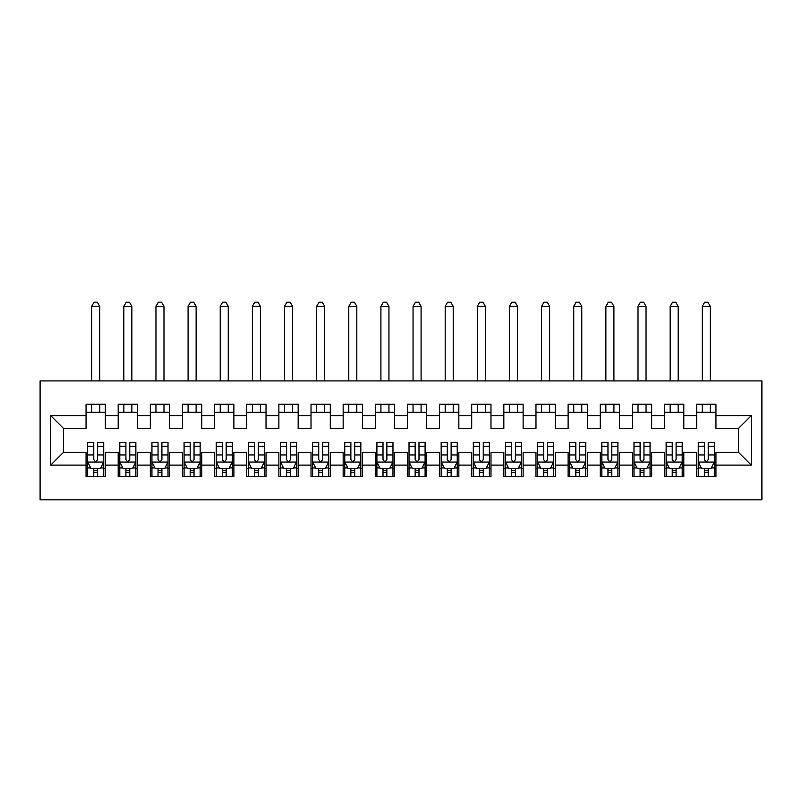 <?xml version="1.0" encoding="UTF-8"?>
<svg xmlns="http://www.w3.org/2000/svg" width="802" height="802" viewBox="0 0 802 802"><rect width="100%" height="100%" fill="white"/><g stroke="black" fill="none" stroke-linecap="round" stroke-linejoin="round"><path stroke-width="1.2" d="M40.1 499.826L761.9 499.826L761.9 380.91L40.1 380.91L40.1 499.826M50.706 465.11L50.706 415.626L86.055 415.626L86.055 428.479L63.558 428.479L63.558 452.258L50.706 465.11L86.055 465.11L86.055 476.518L105.343 476.518L105.343 465.11L118.195 465.11L118.195 476.518L137.473 476.518L137.473 465.11L150.335 465.11L150.335 476.518L169.613 476.518L169.613 465.11L182.465 465.11L182.465 476.518L201.753 476.518L201.753 465.11L214.605 465.11L214.605 476.518L233.883 476.518L233.883 465.11L246.745 465.11L246.745 476.518L266.023 476.518L266.023 465.11L278.875 465.11L278.875 476.518L298.164 476.518L298.164 465.11L311.016 465.11L311.016 476.518L330.294 476.518L330.294 465.11L343.156 465.11L343.156 476.518L362.434 476.518L362.434 465.11L375.286 465.11L375.286 476.518L394.574 476.518L394.574 465.11L407.426 465.11L407.426 476.518L426.714 476.518L426.714 465.11L439.566 465.11L439.566 476.518L458.844 476.518L458.844 465.11L471.706 465.11L471.706 476.518L490.984 476.518L490.984 465.11L503.836 465.11L503.836 476.518L523.125 476.518L523.125 465.11L535.977 465.11L535.977 476.518L555.255 476.518L555.255 465.11L568.117 465.11L568.117 476.518L587.395 476.518L587.395 465.11L600.247 465.11L600.247 476.518L619.535 476.518L619.535 465.11L632.387 465.11L632.387 476.518L651.665 476.518L651.665 465.11L664.527 465.11L664.527 476.518L683.805 476.518L683.805 465.11L696.657 465.11L696.657 476.518L715.945 476.518L715.945 452.258L738.442 452.258L738.442 428.479L715.945 428.479L715.945 415.626L751.294 415.626L751.294 465.11L715.945 465.11M715.945 415.626L715.945 404.218L696.657 404.218L696.657 415.626L683.805 415.626L683.805 404.218L664.527 404.218L664.527 415.626L651.665 415.626L651.665 404.218L632.387 404.218L632.387 415.626L619.535 415.626L619.535 404.218L600.247 404.218L600.247 415.626L587.395 415.626L587.395 404.218L568.117 404.218L568.117 415.626L555.255 415.626L555.255 404.218L535.977 404.218L535.977 415.626L523.125 415.626L523.125 404.218L503.836 404.218L503.836 415.626L490.984 415.626L490.984 404.218L471.706 404.218L471.706 415.626L458.844 415.626L458.844 404.218L439.566 404.218L439.566 415.626L426.714 415.626L426.714 404.218L407.426 404.218L407.426 415.626L394.574 415.626L394.574 404.218L375.286 404.218L375.286 415.626L362.434 415.626L362.434 404.218L343.156 404.218L343.156 415.626L330.294 415.626L330.294 404.218L311.016 404.218L311.016 415.626L298.164 415.626L298.164 404.218L278.875 404.218L278.875 415.626L266.023 415.626L266.023 404.218L246.745 404.218L246.745 415.626L233.883 415.626L233.883 404.218L214.605 404.218L214.605 415.626L201.753 415.626L201.753 404.218L182.465 404.218L182.465 415.626L169.613 415.626L169.613 404.218L150.335 404.218L150.335 415.626L137.473 415.626L137.473 404.218L118.195 404.218L118.195 415.626L105.343 415.626L105.343 404.218L86.055 404.218L86.055 415.626M683.805 465.11L683.805 452.258L696.657 452.258L696.657 465.11M751.294 415.626L738.442 428.479M651.665 465.11L651.665 452.258L664.527 452.258L664.527 465.11M696.657 415.626L696.657 428.479L683.805 428.479L683.805 415.626M619.535 465.11L619.535 452.258L632.387 452.258L632.387 465.11M664.527 415.626L664.527 428.479L651.665 428.479L651.665 415.626M587.395 465.11L587.395 452.258L600.247 452.258L600.247 465.11M632.387 415.626L632.387 428.479L619.535 428.479L619.535 415.626M555.255 465.11L555.255 452.258L568.117 452.258L568.117 465.11M600.247 415.626L600.247 428.479L587.395 428.479L587.395 415.626M523.125 465.11L523.125 452.258L535.977 452.258L535.977 465.11M568.117 415.626L568.117 428.479L555.255 428.479L555.255 415.626M490.984 465.11L490.984 452.258L503.836 452.258L503.836 465.11M535.977 415.626L535.977 428.479L523.125 428.479L523.125 415.626M458.844 465.11L458.844 452.258L471.706 452.258L471.706 465.11M503.836 415.626L503.836 428.479L490.984 428.479L490.984 415.626M426.714 465.11L426.714 452.258L439.566 452.258L439.566 465.11M471.706 415.626L471.706 428.479L458.844 428.479L458.844 415.626M394.574 465.11L394.574 452.258L407.426 452.258L407.426 465.11M439.566 415.626L439.566 428.479L426.714 428.479L426.714 415.626M362.434 465.11L362.434 452.258L375.286 452.258L375.286 465.11M407.426 415.626L407.426 428.479L394.574 428.479L394.574 415.626M330.294 465.11L330.294 452.258L343.156 452.258L343.156 465.11M375.286 415.626L375.286 428.479L362.434 428.479L362.434 415.626M298.164 465.11L298.164 452.258L311.016 452.258L311.016 465.11M343.156 415.626L343.156 428.479L330.294 428.479L330.294 415.626M266.023 465.11L266.023 452.258L278.875 452.258L278.875 465.11M311.016 415.626L311.016 428.479L298.164 428.479L298.164 415.626M233.883 465.11L233.883 452.258L246.745 452.258L246.745 465.11M278.875 415.626L278.875 428.479L266.023 428.479L266.023 415.626M201.753 465.11L201.753 452.258L214.605 452.258L214.605 465.11M246.745 415.626L246.745 428.479L233.883 428.479L233.883 415.626M169.613 465.11L169.613 452.258L182.465 452.258L182.465 465.11M214.605 415.626L214.605 428.479L201.753 428.479L201.753 415.626M137.473 465.11L137.473 452.258L150.335 452.258L150.335 465.11M182.465 415.626L182.465 428.479L169.613 428.479L169.613 415.626M105.343 465.11L105.343 452.258L118.195 452.258L118.195 465.11M150.335 415.626L150.335 428.479L137.473 428.479L137.473 415.626M63.558 452.258L86.055 452.258L86.055 465.11M118.195 415.626L118.195 428.479L105.343 428.479L105.343 415.626M696.657 412.248L715.945 412.248M664.527 412.248L683.805 412.248M632.387 412.248L651.665 412.248M600.247 412.248L619.535 412.248M568.117 412.248L587.395 412.248M535.977 412.248L555.255 412.248M503.836 412.248L523.125 412.248M471.706 412.248L490.984 412.248M439.566 412.248L458.844 412.248M407.426 412.248L426.714 412.248M375.286 412.248L394.574 412.248M343.156 412.248L362.434 412.248M311.016 412.248L330.294 412.248M278.875 412.248L298.164 412.248M246.745 412.248L266.023 412.248M214.605 412.248L233.883 412.248M182.465 412.248L201.753 412.248M150.335 412.248L169.613 412.248M118.195 412.248L137.473 412.248M86.055 412.248L105.343 412.248M86.055 468.488L87.659 468.488M103.729 468.488L105.343 468.488M118.195 468.488L119.799 468.488M135.869 468.488L137.473 468.488M150.335 468.488L151.939 468.488M168.009 468.488L169.613 468.488M182.465 468.488L184.079 468.488M200.139 468.488L201.753 468.488M214.605 468.488L216.209 468.488M232.279 468.488L233.883 468.488M246.745 468.488L248.349 468.488M264.419 468.488L266.023 468.488M278.875 468.488L280.489 468.488M296.55 468.488L298.164 468.488M311.016 468.488L312.62 468.488M328.69 468.488L330.294 468.488M343.156 468.488L344.76 468.488M360.83 468.488L362.434 468.488M375.286 468.488L376.9 468.488M392.97 468.488L394.574 468.488M407.426 468.488L409.03 468.488M425.1 468.488L426.714 468.488M439.566 468.488L441.17 468.488M457.24 468.488L458.844 468.488M471.706 468.488L473.31 468.488M489.38 468.488L490.984 468.488M503.836 468.488L505.45 468.488M521.511 468.488L523.125 468.488M535.977 468.488L537.581 468.488M553.651 468.488L555.255 468.488M568.117 468.488L569.721 468.488M585.791 468.488L587.395 468.488M600.247 468.488L601.861 468.488M617.921 468.488L619.535 468.488M632.387 468.488L633.991 468.488M650.061 468.488L651.665 468.488M664.527 468.488L666.131 468.488M682.201 468.488L683.805 468.488M696.657 468.488L698.271 468.488M714.341 468.488L715.945 468.488M50.706 415.626L63.558 428.479M738.442 452.258L751.294 465.11M93.774 472.348L97.623 472.348M87.659 446.323L93.774 446.323L93.774 442.293L87.659 442.293L87.659 461.902L90.877 468.328L100.521 468.328L103.729 461.902L103.729 442.293L97.623 442.293L97.623 446.323L103.729 446.323M103.729 461.902L103.729 476.518M87.659 461.902L87.659 476.518M97.623 468.328L97.623 476.518M93.774 476.518L93.774 468.328M93.774 446.323L93.774 459.486C95.057 461.962 96.34 461.962 97.623 459.486L97.623 446.323M93.774 468.488L97.623 468.488M99.719 412.248L99.719 404.218M99.719 380.91L99.719 306.354L91.679 306.354L91.679 380.91M91.679 412.248L91.679 404.218M91.679 306.354L94.095 302.174L97.303 302.174L99.719 306.354M125.904 472.348L129.764 472.348M119.799 446.323L125.904 446.323L125.904 442.293L119.799 442.293L119.799 461.902L123.017 468.328L132.651 468.328L135.869 461.902L135.869 442.293L129.764 442.293L129.764 446.323L135.869 446.323M135.869 461.902L135.869 476.518M119.799 461.902L119.799 476.518M129.764 468.328L129.764 476.518M125.904 476.518L125.904 468.328M125.904 446.323L125.904 459.486C127.187 461.962 128.47 461.962 129.764 459.486L129.764 446.323M125.904 468.488L129.764 468.488M131.849 412.248L131.849 404.218M131.849 380.91L131.849 306.354L123.819 306.354L123.819 380.91M123.819 412.248L123.819 404.218M123.819 306.354L126.225 302.174L129.443 302.174L131.849 306.354M158.044 472.348L161.904 472.348M151.939 446.323L158.044 446.323L158.044 442.293L151.939 442.293L151.939 461.902L155.147 468.328L164.791 468.328L168.009 461.902L168.009 442.293L161.904 442.293L161.904 446.323L168.009 446.323M168.009 461.902L168.009 476.518M151.939 461.902L151.939 476.518M161.904 468.328L161.904 476.518M158.044 476.518L158.044 468.328M158.044 446.323L158.044 459.486C159.327 461.962 160.611 461.962 161.904 459.486L161.904 446.323M158.044 468.488L161.904 468.488M163.989 412.248L163.989 404.218M163.989 380.91L163.989 306.354L155.959 306.354L155.959 380.91M155.959 412.248L155.959 404.218M155.959 306.354L158.365 302.174L161.583 302.174L163.989 306.354M190.184 472.348L194.034 472.348M184.079 446.323L190.184 446.323L190.184 442.293L184.079 442.293L184.079 461.902L187.287 468.328L196.931 468.328L200.139 461.902L200.139 442.293L194.034 442.293L194.034 446.323L200.139 446.323M200.139 461.902L200.139 476.518M184.079 461.902L184.079 476.518M194.034 468.328L194.034 476.518M190.184 476.518L190.184 468.328M190.184 446.323L190.184 459.486C191.467 461.962 192.751 461.962 194.034 459.486L194.034 446.323M190.184 468.488L194.034 468.488M196.129 412.248L196.129 404.218M196.129 380.91L196.129 306.354L188.089 306.354L188.089 380.91M188.089 412.248L188.089 404.218M188.089 306.354L190.505 302.174L193.713 302.174L196.129 306.354M222.314 472.348L226.174 472.348M216.209 446.323L222.314 446.323L222.314 442.293L216.209 442.293L216.209 461.902L219.427 468.328L229.071 468.328L232.279 461.902L232.279 442.293L226.174 442.293L226.174 446.323L232.279 446.323M232.279 461.902L232.279 476.518M216.209 461.902L216.209 476.518M226.174 468.328L226.174 476.518M222.314 476.518L222.314 468.328M222.314 446.323L222.314 459.486C223.598 461.962 224.891 461.962 226.174 459.486L226.174 446.323M222.314 468.488L226.174 468.488M228.259 412.248L228.259 404.218M228.259 380.91L228.259 306.354L220.229 306.354L220.229 380.91M220.229 412.248L220.229 404.218M220.229 306.354L222.635 302.174L225.853 302.174L228.259 306.354M254.455 472.348L258.314 472.348M248.349 446.323L254.455 446.323L254.455 442.293L248.349 442.293L248.349 461.902L251.557 468.328L261.201 468.328L264.419 461.902L264.419 442.293L258.314 442.293L258.314 446.323L264.419 446.323M264.419 461.902L264.419 476.518M248.349 461.902L248.349 476.518M258.314 468.328L258.314 476.518M254.455 476.518L254.455 468.328M254.455 446.323L254.455 459.486C255.738 461.962 257.021 461.962 258.314 459.486L258.314 446.323M254.455 468.488L258.314 468.488M260.399 412.248L260.399 404.218M260.399 380.91L260.399 306.354L252.369 306.354L252.369 380.91M252.369 412.248L252.369 404.218M252.369 306.354L254.775 302.174L257.993 302.174L260.399 306.354M286.595 472.348L290.444 472.348M280.489 446.323L286.595 446.323L286.595 442.293L280.489 442.293L280.489 461.902L283.697 468.328L293.342 468.328L296.55 461.902L296.55 442.293L290.444 442.293L290.444 446.323L296.55 446.323M296.55 461.902L296.55 476.518M280.489 461.902L280.489 476.518M290.444 468.328L290.444 476.518M286.595 476.518L286.595 468.328M286.595 446.323L286.595 459.486C287.878 461.962 289.161 461.962 290.444 459.486L290.444 446.323M286.595 468.488L290.444 468.488M292.54 412.248L292.54 404.218M292.54 380.91L292.54 306.354L284.499 306.354L284.499 380.91M284.499 412.248L284.499 404.218M284.499 306.354L286.915 302.174L290.123 302.174L292.54 306.354M318.725 472.348L322.584 472.348M312.62 446.323L318.725 446.323L318.725 442.293L312.62 442.293L312.62 461.902L315.838 468.328L325.482 468.328L328.69 461.902L328.69 442.293L322.584 442.293L322.584 446.323L328.69 446.323M328.69 461.902L328.69 476.518M312.62 461.902L312.62 476.518M322.584 468.328L322.584 476.518M318.725 476.518L318.725 468.328M318.725 446.323L318.725 459.486C320.008 461.962 321.301 461.962 322.584 459.486L322.584 446.323M318.725 468.488L322.584 468.488M324.67 412.248L324.67 404.218M324.67 380.91L324.67 306.354L316.64 306.354L316.64 380.91M316.64 412.248L316.64 404.218M316.64 306.354L319.046 302.174L322.264 302.174L324.67 306.354M350.865 472.348L354.725 472.348M344.76 446.323L350.865 446.323L350.865 442.293L344.76 442.293L344.76 461.902L347.978 468.328L357.612 468.328L360.83 461.902L360.83 442.293L354.725 442.293L354.725 446.323L360.83 446.323M360.83 461.902L360.83 476.518M344.76 461.902L344.76 476.518M354.725 468.328L354.725 476.518M350.865 476.518L350.865 468.328M350.865 446.323L350.865 459.486C352.148 461.962 353.431 461.962 354.725 459.486L354.725 446.323M350.865 468.488L354.725 468.488M356.81 412.248L356.81 404.218M356.81 380.91L356.81 306.354L348.78 306.354L348.78 380.91M348.78 412.248L348.78 404.218M348.78 306.354L351.186 302.174L354.404 302.174L356.81 306.354M383.005 472.348L386.855 472.348M376.9 446.323L383.005 446.323L383.005 442.293L376.9 442.293L376.9 461.902L380.108 468.328L389.752 468.328L392.97 461.902L392.97 442.293L386.855 442.293L386.855 446.323L392.97 446.323M392.97 461.902L392.97 476.518M376.9 461.902L376.9 476.518M386.855 468.328L386.855 476.518M383.005 476.518L383.005 468.328M383.005 446.323L383.005 459.486C384.288 461.962 385.572 461.962 386.855 459.486L386.855 446.323M383.005 468.488L386.855 468.488M388.95 412.248L388.95 404.218M388.95 380.91L388.95 306.354L380.91 306.354L380.91 380.91M380.91 412.248L380.91 404.218M380.91 306.354L383.326 302.174L386.534 302.174L388.95 306.354M415.145 472.348L418.995 472.348M409.03 446.323L415.145 446.323L415.145 442.293L409.03 442.293L409.03 461.902L412.248 468.328L421.892 468.328L425.1 461.902L425.1 442.293L418.995 442.293L418.995 446.323L425.1 446.323M425.1 461.902L425.1 476.518M409.03 461.902L409.03 476.518M418.995 468.328L418.995 476.518M415.145 476.518L415.145 468.328M415.145 446.323L415.145 459.486C416.428 461.962 417.712 461.962 418.995 459.486L418.995 446.323M415.145 468.488L418.995 468.488M421.09 412.248L421.09 404.218M421.09 380.91L421.09 306.354L413.05 306.354L413.05 380.91M413.05 412.248L413.05 404.218M413.05 306.354L415.466 302.174L418.674 302.174L421.09 306.354M447.275 472.348L451.135 472.348M441.17 446.323L447.275 446.323L447.275 442.293L441.17 442.293L441.17 461.902L444.388 468.328L454.022 468.328L457.24 461.902L457.24 442.293L451.135 442.293L451.135 446.323L457.24 446.323M457.24 461.902L457.24 476.518M441.17 461.902L441.17 476.518M451.135 468.328L451.135 476.518M447.275 476.518L447.275 468.328M447.275 446.323L447.275 459.486C448.559 461.962 449.842 461.962 451.135 459.486L451.135 446.323M447.275 468.488L451.135 468.488M453.22 412.248L453.22 404.218M453.22 380.91L453.22 306.354L445.19 306.354L445.19 380.91M445.19 412.248L445.19 404.218M445.19 306.354L447.596 302.174L450.814 302.174L453.22 306.354M479.416 472.348L483.275 472.348M473.31 446.323L479.416 446.323L479.416 442.293L473.31 442.293L473.31 461.902L476.518 468.328L486.162 468.328L489.38 461.902L489.38 442.293L483.275 442.293L483.275 446.323L489.38 446.323M489.38 461.902L489.38 476.518M473.31 461.902L473.31 476.518M483.275 468.328L483.275 476.518M479.416 476.518L479.416 468.328M479.416 446.323L479.416 459.486C480.699 461.962 481.982 461.962 483.275 459.486L483.275 446.323M479.416 468.488L483.275 468.488M485.36 412.248L485.36 404.218M485.36 380.91L485.36 306.354L477.33 306.354L477.33 380.91M477.33 412.248L477.33 404.218M477.33 306.354L479.736 302.174L482.954 302.174L485.36 306.354M511.556 472.348L515.405 472.348M505.45 446.323L511.556 446.323L511.556 442.293L505.45 442.293L505.45 461.902L508.658 468.328L518.303 468.328L521.511 461.902L521.511 442.293L515.405 442.293L515.405 446.323L521.511 446.323M521.511 461.902L521.511 476.518M505.45 461.902L505.45 476.518M515.405 468.328L515.405 476.518M511.556 476.518L511.556 468.328M511.556 446.323L511.556 459.486C512.839 461.962 514.122 461.962 515.405 459.486L515.405 446.323M511.556 468.488L515.405 468.488M517.501 412.248L517.501 404.218M517.501 380.91L517.501 306.354L509.46 306.354L509.46 380.91M509.46 412.248L509.46 404.218M509.46 306.354L511.877 302.174L515.084 302.174L517.501 306.354M543.686 472.348L547.545 472.348M537.581 446.323L543.686 446.323L543.686 442.293L537.581 442.293L537.581 461.902L540.799 468.328L550.443 468.328L553.651 461.902L553.651 442.293L547.545 442.293L547.545 446.323L553.651 446.323M553.651 461.902L553.651 476.518M537.581 461.902L537.581 476.518M547.545 468.328L547.545 476.518M543.686 476.518L543.686 468.328M543.686 446.323L543.686 459.486C544.969 461.962 546.262 461.962 547.545 459.486L547.545 446.323M543.686 468.488L547.545 468.488M549.631 412.248L549.631 404.218M549.631 380.91L549.631 306.354L541.601 306.354L541.601 380.91M541.601 412.248L541.601 404.218M541.601 306.354L544.007 302.174L547.225 302.174L549.631 306.354M575.826 472.348L579.686 472.348M569.721 446.323L575.826 446.323L575.826 442.293L569.721 442.293L569.721 461.902L572.929 468.328L582.573 468.328L585.791 461.902L585.791 442.293L579.686 442.293L579.686 446.323L585.791 446.323M585.791 461.902L585.791 476.518M569.721 461.902L569.721 476.518M579.686 468.328L579.686 476.518M575.826 476.518L575.826 468.328M575.826 446.323L575.826 459.486C577.109 461.962 578.392 461.962 579.686 459.486L579.686 446.323M575.826 468.488L579.686 468.488M581.771 412.248L581.771 404.218M581.771 380.91L581.771 306.354L573.741 306.354L573.741 380.91M573.741 412.248L573.741 404.218M573.741 306.354L576.147 302.174L579.365 302.174L581.771 306.354M607.966 472.348L611.816 472.348M601.861 446.323L607.966 446.323L607.966 442.293L601.861 442.293L601.861 461.902L605.069 468.328L614.713 468.328L617.921 461.902L617.921 442.293L611.816 442.293L611.816 446.323L617.921 446.323M617.921 461.902L617.921 476.518M601.861 461.902L601.861 476.518M611.816 468.328L611.816 476.518M607.966 476.518L607.966 468.328M607.966 446.323L607.966 459.486C609.249 461.962 610.533 461.962 611.816 459.486L611.816 446.323M607.966 468.488L611.816 468.488M613.911 412.248L613.911 404.218M613.911 380.91L613.911 306.354L605.871 306.354L605.871 380.91M605.871 412.248L605.871 404.218M605.871 306.354L608.287 302.174L611.495 302.174L613.911 306.354M640.096 472.348L643.956 472.348M633.991 446.323L640.096 446.323L640.096 442.293L633.991 442.293L633.991 461.902L637.209 468.328L646.853 468.328L650.061 461.902L650.061 442.293L643.956 442.293L643.956 446.323L650.061 446.323M650.061 461.902L650.061 476.518M633.991 461.902L633.991 476.518M643.956 468.328L643.956 476.518M640.096 476.518L640.096 468.328M640.096 446.323L640.096 459.486C641.379 461.962 642.673 461.962 643.956 459.486L643.956 446.323M640.096 468.488L643.956 468.488M646.041 412.248L646.041 404.218M646.041 380.91L646.041 306.354L638.011 306.354L638.011 380.91M638.011 412.248L638.011 404.218M638.011 306.354L640.417 302.174L643.635 302.174L646.041 306.354M672.236 472.348L676.096 472.348M666.131 446.323L672.236 446.323L672.236 442.293L666.131 442.293L666.131 461.902L669.349 468.328L678.983 468.328L682.201 461.902L682.201 442.293L676.096 442.293L676.096 446.323L682.201 446.323M682.201 461.902L682.201 476.518M666.131 461.902L666.131 476.518M676.096 468.328L676.096 476.518M672.236 476.518L672.236 468.328M672.236 446.323L672.236 459.486C673.52 461.962 674.803 461.962 676.096 459.486L676.096 446.323M672.236 468.488L676.096 468.488M678.181 412.248L678.181 404.218M678.181 380.91L678.181 306.354L670.151 306.354L670.151 380.91M670.151 412.248L670.151 404.218M670.151 306.354L672.557 302.174L675.775 302.174L678.181 306.354M704.377 472.348L708.226 472.348M698.271 446.323L704.377 446.323L704.377 442.293L698.271 442.293L698.271 461.902L701.479 468.328L711.123 468.328L714.341 461.902L714.341 442.293L708.226 442.293L708.226 446.323L714.341 446.323M714.341 461.902L714.341 476.518M698.271 461.902L698.271 476.518M708.226 468.328L708.226 476.518M704.377 476.518L704.377 468.328M704.377 446.323L704.377 459.486C705.66 461.962 706.943 461.962 708.226 459.486L708.226 446.323M704.377 468.488L708.226 468.488M710.321 412.248L710.321 404.218M710.321 380.91L710.321 306.354L702.281 306.354L702.281 380.91M702.281 412.248L702.281 404.218M702.281 306.354L704.697 302.174L707.905 302.174L710.321 306.354M87.739 462.062L103.648 462.062M103.729 467.937L100.711 467.937M90.686 467.937L87.659 467.937M97.623 454.945L103.729 454.945M87.659 454.945L93.774 454.945M93.774 470.303L97.623 470.303M119.879 462.062L135.789 462.062M135.869 467.937L132.851 467.937M122.816 467.937L119.799 467.937M129.764 454.945L135.869 454.945M119.799 454.945L125.904 454.945M125.904 470.303L129.764 470.303M152.019 462.062L167.929 462.062M168.009 467.937L164.981 467.937M154.956 467.937L151.939 467.937M161.904 454.945L168.009 454.945M151.939 454.945L158.044 454.945M158.044 470.303L161.904 470.303M184.159 462.062L200.059 462.062M200.139 467.937L197.122 467.937M187.097 467.937L184.079 467.937M194.034 454.945L200.139 454.945M184.079 454.945L190.184 454.945M190.184 470.303L194.034 470.303M216.289 462.062L232.199 462.062M232.279 467.937L229.262 467.937M219.237 467.937L216.209 467.937M226.174 454.945L232.279 454.945M216.209 454.945L222.314 454.945M222.314 470.303L226.174 470.303M248.43 462.062L264.339 462.062M264.419 467.937L261.392 467.937M251.367 467.937L248.349 467.937M258.314 454.945L264.419 454.945M248.349 454.945L254.455 454.945M254.455 470.303L258.314 470.303M280.57 462.062L296.469 462.062M296.55 467.937L293.532 467.937M283.507 467.937L280.489 467.937M290.444 454.945L296.55 454.945M280.489 454.945L286.595 454.945M286.595 470.303L290.444 470.303M312.7 462.062L328.609 462.062M328.69 467.937L325.672 467.937M315.647 467.937L312.62 467.937M322.584 454.945L328.69 454.945M312.62 454.945L318.725 454.945M318.725 470.303L322.584 470.303M344.84 462.062L360.75 462.062M360.83 467.937L357.812 467.937M347.777 467.937L344.76 467.937M354.725 454.945L360.83 454.945M344.76 454.945L350.865 454.945M350.865 470.303L354.725 470.303M376.98 462.062L392.89 462.062M392.97 467.937L389.942 467.937M379.917 467.937L376.9 467.937M386.855 454.945L392.97 454.945M376.9 454.945L383.005 454.945M383.005 470.303L386.855 470.303M409.11 462.062L425.02 462.062M425.1 467.937L422.083 467.937M412.058 467.937L409.03 467.937M418.995 454.945L425.1 454.945M409.03 454.945L415.145 454.945M415.145 470.303L418.995 470.303M441.25 462.062L457.16 462.062M457.24 467.937L454.223 467.937M444.188 467.937L441.17 467.937M451.135 454.945L457.24 454.945M441.17 454.945L447.275 454.945M447.275 470.303L451.135 470.303M473.391 462.062L489.3 462.062M489.38 467.937L486.353 467.937M476.328 467.937L473.31 467.937M483.275 454.945L489.38 454.945M473.31 454.945L479.416 454.945M479.416 470.303L483.275 470.303M505.531 462.062L521.43 462.062M521.511 467.937L518.493 467.937M508.468 467.937L505.45 467.937M515.405 454.945L521.511 454.945M505.45 454.945L511.556 454.945M511.556 470.303L515.405 470.303M537.661 462.062L553.57 462.062M553.651 467.937L550.633 467.937M540.608 467.937L537.581 467.937M547.545 454.945L553.651 454.945M537.581 454.945L543.686 454.945M543.686 470.303L547.545 470.303M569.801 462.062L585.711 462.062M585.791 467.937L582.763 467.937M572.738 467.937L569.721 467.937M579.686 454.945L585.791 454.945M569.721 454.945L575.826 454.945M575.826 470.303L579.686 470.303M601.941 462.062L617.841 462.062M617.921 467.937L614.903 467.937M604.878 467.937L601.861 467.937M611.816 454.945L617.921 454.945M601.861 454.945L607.966 454.945M607.966 470.303L611.816 470.303M634.071 462.062L649.981 462.062M650.061 467.937L647.044 467.937M637.019 467.937L633.991 467.937M643.956 454.945L650.061 454.945M633.991 454.945L640.096 454.945M640.096 470.303L643.956 470.303M666.211 462.062L682.121 462.062M682.201 467.937L679.184 467.937M669.149 467.937L666.131 467.937M676.096 454.945L682.201 454.945M666.131 454.945L672.236 454.945M672.236 470.303L676.096 470.303M698.352 462.062L714.261 462.062M714.341 467.937L711.314 467.937M701.289 467.937L698.271 467.937M708.226 454.945L714.341 454.945M698.271 454.945L704.377 454.945M704.377 470.303L708.226 470.303"/></g></svg>

